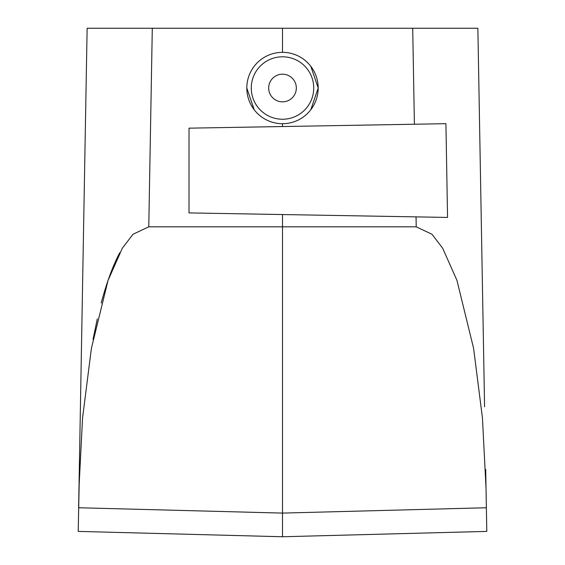 <?xml version="1.0" encoding="UTF-8"?>
<svg xmlns="http://www.w3.org/2000/svg" width="565" height="565" viewBox="0 0 565 565"><rect width="100%" height="100%" fill="white"/><g stroke="black" fill="none" stroke-linecap="round" stroke-linejoin="round"><path stroke-width="0.85" d="M282.5 52.34L282.5 28.25L87.13 28.25L78.98 488.054L82.554 417.994L91.389 348.421L108.07 280.325L122.315 248.24L133.001 234.27L148.779 226.819L416.221 226.819L431.999 234.27L442.685 248.24L456.93 280.325L473.611 348.421L482.446 417.994L486.02 488.054L485.695 469.487L486.79 531.404L486.373 507.751L282.5 513.091L282.5 536.75L78.21 531.404L79.51 468.258M79.305 469.487L78.627 507.751L282.5 513.091L282.5 214.545L189.021 212.913L189.021 128.163L282.5 126.539L282.5 123.707M78.21 531.404L282.5 536.75L78.21 531.404L282.5 536.75L486.79 531.404L282.5 536.75L282.5 528.515M246.813 88.02A35.687 35.687 -167 0 1 290.678 53.287A35.687 35.687 -167 0 1 282.5 123.707A35.687 35.687 -167 0 1 246.813 88.02L254.208 109.765M416.221 226.819L416.052 216.875L447.558 217.433L445.919 123.679L414.406 124.229L412.704 28.25L282.5 28.25M412.704 28.25L477.87 28.25L484.579 406.793M93.013 339.48L97.279 318.921M101.192 303.073C106.743 282.331 112.936 265.55 119.773 252.739M310.792 66.275L318.187 88.02L310.792 109.765M282.5 126.539L414.406 124.229M416.052 216.875L282.5 214.545M313.723 88.02A31.223 31.223 13 0 0 282.5 56.797A31.223 31.223 13 0 0 251.277 88.02A31.223 31.223 13 0 0 282.5 119.243A31.223 31.223 13 0 0 313.723 88.02M268.672 88.02A13.828 13.828 -167 0 1 282.5 74.192A13.828 13.828 -167 0 1 296.328 88.02A13.828 13.828 -167 0 1 282.5 101.848A13.828 13.828 -167 0 1 268.672 88.02M78.98 488.054L80.421 406.793M148.779 226.819L152.296 28.25M486.79 531.404L282.5 536.75"/></g></svg>
